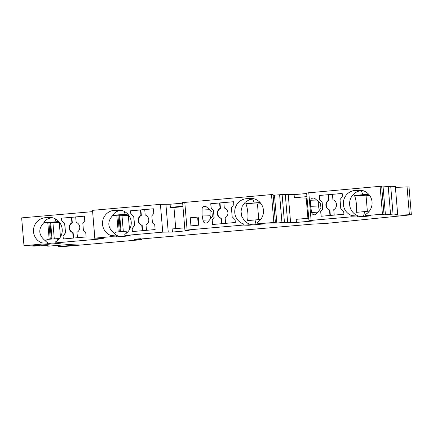 <?xml version="1.0" encoding="UTF-8"?>
<svg xmlns="http://www.w3.org/2000/svg" width="433" height="433" viewBox="0 0 433 433"><rect width="100%" height="100%" fill="white"/><g stroke="black" fill="none" stroke-linecap="round" stroke-linejoin="round"><path stroke-width="0.65" d="M397.667 214.259L393.045 214.086L390.712 186.282L395.329 186.461L397.667 214.259A81.28 1.813 175.2 0 0 395.54 214.855A81.28 1.813 175.2 0 0 409.396 214.708L411.35 214.784L326.661 223.374A51.478 1.147 -4.8 0 1 313.844 223.996L139.962 239.076A39.555 0.882 175.2 0 1 139.572 238.989A39.555 0.882 175.2 0 1 140.514 238.713L135.242 239.13A44.972 1.001 175.2 0 0 134.176 239.438A44.972 1.001 175.2 0 0 134.912 239.557L140.655 239.016M393.045 214.086L385.424 214.779L375.763 214.855L384.001 214.102L381.668 186.304L380.098 186.314L306.624 192.994L308.956 220.798L311.111 220.397L308.772 192.598M311.111 220.397L351.899 216.803L357.182 217.003L363.466 216.576L371.076 215.807L365.706 215.591L384.001 214.102M308.956 220.798L313.156 220.954L296.432 222.432L284.443 222.34L276.822 223.033L267.161 223.109L275.399 222.362L273.061 194.558L271.496 194.574L182.618 202.606L184.951 230.41L187.105 230.01L184.772 202.211M248.574 225.263L243.297 225.063L243.2 223.883L249.013 224.105L248.574 225.263L262.474 224.061L257.105 223.845L275.399 222.362M243.297 225.063L187.105 230.01M141.808 238.913L141.84 239.297A37.931 0.844 175.2 0 1 138.051 239.985L61.627 246.718L58.515 246.588L63.364 246.074L79.277 244.975L67.905 244.607L47.744 246.188A81.28 1.813 175.2 0 0 48.355 245.912A81.28 1.813 175.2 0 0 34.212 246.074L31.165 245.955L39.63 245.208L33.444 244.97L23.983 245.684L42.039 244.093L47.316 244.293L56.793 243.584L61.215 243.092L55.846 242.875L98.329 239.135L94.854 239.005L103.779 238.242L103.519 237.501L94.849 238.134L111.07 236.705L116.347 236.905L122.636 236.478L130.241 235.709L124.877 235.492L162.748 232.153L172.426 232.045L189.156 230.567L184.951 230.41M141.84 239.297A37.931 0.844 175.2 0 0 141.212 239.195L140.671 239.173M92.554 211.64L21.65 217.88L23.983 245.684M94.854 239.005L92.592 211.196M162.748 232.153L160.41 204.354L92.516 210.335L94.849 238.134M160.41 204.354L170.093 204.241L182.661 203.137M279.615 194.769L273.12 195.245M290.565 222.205L288.232 194.406L282.11 194.541L279.61 194.736L281.948 222.535M288.232 194.406L294.094 194.628L294.359 197.735L307.051 198.114M306.667 193.524L294.094 194.628M388.217 186.515L381.722 186.991M390.712 186.282L388.217 186.477L390.55 214.281M395.399 187.289A81.28 1.813 175.2 0 0 407.058 186.91L409.017 186.98L411.35 214.784M407.058 186.91L409.396 214.708M135.924 239.043L135.967 239.601M47.706 245.738L47.744 246.188M31.165 245.955L31.1 245.175M33.682 245.695L33.622 244.981M47.316 244.293L47.754 243.135L50.894 243.817L53.605 243.866M55.846 242.875L55.749 241.701A13.006 12.79 -87.8 0 0 48.361 217.431L45.173 217.712L52.794 217.831M59.456 243.016L56.793 243.584L56.945 242.918M42.039 244.093L41.941 242.913L47.754 243.135M84.365 216.164L61.529 218.178L61.762 220.938L64.685 223.921L65.426 232.748L63.045 236.201L63.278 238.962L86.107 236.948L85.712 232.245L83.407 230.275L82.817 223.217L84.76 220.868L84.365 216.164L75.699 216.938L76.159 222.383A5.418 5.331 92.2 0 1 76.987 232.277L77.442 237.712M41.941 242.913A13.006 12.79 92.2 0 1 45.173 217.712M63.045 236.201L63.37 238.951M73.193 238.085L72.739 232.656A5.418 5.331 92.2 0 1 71.91 222.757L71.45 217.317L75.705 216.993M61.529 218.178L71.45 217.317M61.627 218.178L61.859 220.938L64.685 223.921M63.142 236.207L65.524 232.754L64.782 223.921M71.84 217.328L72.3 222.773A5.418 5.331 92.2 0 0 73.128 232.667L73.583 238.053M72.739 232.656L73.128 232.667M71.91 222.757L72.3 222.773M165.888 204.084L168.226 231.882M170.093 204.241L170.353 207.347L173.969 207.483L182.959 206.693M173.969 207.483L175.744 228.624M184.734 227.834L172.166 228.938L172.426 232.045M276.822 223.033L274.484 195.234M308.74 218.221L296.172 219.325L296.432 222.432M307.923 218.292L306.234 198.184M365.706 215.591L365.609 214.411A13.006 12.79 -87.8 0 0 358.221 190.147L361.382 190.266M366.654 216.294L369.317 215.726M351.899 216.803L351.802 215.629L363.466 216.576L364.624 211.607L356.05 212.365C357.301 208.511 356.153 198.871 354.416 195.397L368.694 194.249M351.802 215.629A13.006 12.79 92.2 0 1 355.033 190.423L358.221 190.147M361.869 216.614A13.006 12.79 92.2 0 1 349.593 203.927A13.006 12.79 92.2 0 1 361.29 190.666L362.654 190.542M54.287 238.87L52.918 222.546L59.803 222.741M52.057 239.032L50.677 222.627L52.918 222.546M354.416 195.397L366.058 195.77L367.363 211.315M369.668 195.456L366.058 195.77M369.381 211.104L364.624 211.607M319.262 210.335L318.666 207.012L310.65 206.703L310.71 200.733A2.712 2.663 -87.8 0 1 315.089 198.682L320.544 203.348L320.961 208.284L316.361 213.837A2.712 2.663 -87.8 0 1 311.706 212.581L317.227 212.792M310.65 206.703L311.706 212.581M340.029 199.673L342.416 196.219L342.184 193.459L319.348 195.472L319.743 200.176L322.049 202.146L322.645 209.204L320.701 211.553L321.097 216.256L343.926 214.243L343.699 211.483L340.771 208.5L340.029 199.673M382.431 214.113L380.098 186.314M319.348 195.472L328.209 194.704L328.669 200.149L329.058 200.165L328.598 194.72L332.463 194.379M329.058 200.165A5.418 5.331 -87.8 0 0 329.886 210.059L330.341 215.439M328.209 194.704L328.598 194.72M328.669 200.149A5.418 5.331 -87.8 0 0 329.497 210.043L329.886 210.059M329.951 215.477L329.497 210.043M334.2 215.098L333.746 209.669A5.418 5.331 -87.8 0 0 332.912 199.775L332.457 194.33L342.184 193.475M319.446 195.472L319.841 200.176L322.147 202.151L322.742 209.209L320.799 211.553L321.189 216.246M385.424 214.779L383.091 186.98M357.615 215.851L357.182 217.003M306.927 196.625L294.359 197.735M287.647 222.465L285.309 194.661M282.11 194.541L284.443 222.34M203.099 220.835A2.712 2.663 -87.8 0 0 207.759 222.091L212.359 216.538L211.943 211.607L206.487 206.936A2.712 2.663 -87.8 0 0 202.103 208.987L202.049 214.963L203.099 220.835L208.625 221.046M198.222 217.068L190.26 217.767L190.937 225.864L198.904 225.165L198.222 217.068M233.815 204.473L233.582 201.718L210.747 203.726L211.142 208.43L213.447 210.406L214.037 217.463L212.094 219.807L212.489 224.511L235.325 222.502L235.092 219.742L232.169 216.76L231.428 207.927L233.815 204.473M257.105 223.845L257.007 222.665A13.006 12.79 -87.8 0 0 249.619 198.401L252.78 198.52M273.829 222.373L271.496 194.574M243.2 223.883A13.006 12.79 92.2 0 1 246.431 198.682L249.619 198.401M214.037 217.463L212.192 219.812L212.587 224.505M213.447 210.406L214.135 217.463M210.747 203.726L211.239 208.435L213.545 210.406M219.996 202.974L220.457 208.419L220.061 208.403L219.607 202.958L223.856 202.633M220.457 208.419A5.418 5.331 -87.8 0 0 221.285 218.313L220.895 218.297A5.418 5.331 -87.8 0 1 220.061 208.403M221.35 223.731L220.895 218.297M221.739 223.699L221.285 218.313M210.844 203.732L219.607 202.958M225.598 223.358L225.144 217.923A5.418 5.331 -87.8 0 0 224.31 208.029L223.856 202.584L233.582 201.729M121.088 231.65L119.708 215.244L128.303 215.401L129.494 229.598M120.363 231.715L118.978 215.217L119.708 215.244M118.209 231.904L116.807 215.233L118.978 215.217M117.928 215.277L119.313 231.807M123.318 231.455L121.949 215.163M210.66 218.589L210.065 215.266L210.113 210.043M202.049 214.963L210.065 215.266M249.013 224.105L252.147 224.787L254.864 224.83L256.017 219.861L247.449 220.619C248.694 216.765 247.552 207.131 245.814 203.651L260.092 202.509M253.262 224.873L250.669 224.494L248.039 223.509L244.266 220.586L241.733 216.278L240.997 211.32L242.161 206.438L245.1 202.335L249.262 199.716L254.052 198.801M260.78 219.363L256.017 219.861M245.814 203.651L257.456 204.03L261.061 203.71M258.052 224.554L260.715 223.985M258.761 219.574L257.456 204.03M57.513 240.472L57.946 238.615L47.197 239.373L45.465 240.91C47.062 242.761 49.248 243.757 52.02 243.903M57.946 238.615L59.435 238.502M182.921 206.238L170.353 207.347M124.877 235.492L124.78 234.313A13.006 12.79 -87.8 0 0 117.392 210.048L114.204 210.324A13.006 12.79 92.2 0 0 110.972 235.53L122.636 236.478M116.78 235.747L116.347 236.905M121.819 210.443L120.461 210.568C116.986 210.931 114.485 212.479 112.953 215.201C106.983 221.68 107.498 227.785 114.496 233.522C116.087 235.373 118.274 236.375 121.051 236.515M49.173 239.233L47.782 222.622L48.897 222.659L50.282 239.157M112.953 215.201L125.256 214.384L124.038 211.282M153.791 213.48L153.396 208.776L130.56 210.79L130.793 213.55L133.716 216.532L134.457 225.366L132.07 228.813L132.303 231.574L155.138 229.56L154.743 224.857L152.438 222.887L151.848 215.829L153.791 213.48M111.07 236.705L110.972 235.53M130.56 210.79L140.871 209.945L141.331 215.385A5.418 5.331 92.2 0 0 142.159 225.284L142.614 230.665M140.871 209.945L144.736 209.604M153.396 208.793L144.73 209.556L145.185 215.001A5.418 5.331 92.2 0 1 146.018 224.895L146.473 230.324M142.224 230.697L141.77 225.268L142.159 225.284M141.77 225.268A5.418 5.331 92.2 0 1 140.936 215.374L141.331 215.385M140.936 215.374L140.481 209.929M134.457 225.366L132.168 228.819L132.401 231.563M130.658 210.795L130.793 213.55M134.555 225.366L133.813 216.538L130.89 213.55M128.487 235.628L125.819 236.196L125.976 235.53M128.563 230.984L116.114 232.088L114.496 233.522M127.849 214.135L125.256 214.384M128.834 215.358L128.303 215.401M113.305 215.434L116.807 215.233M51.43 217.951C47.955 218.319 45.454 219.861 43.928 222.584C37.952 229.068 38.467 235.173 45.465 240.91M47.782 222.622L43.928 222.584M58.818 221.523L44.28 222.822M51.332 239.081L49.947 222.6L50.677 222.627M48.897 222.659L49.947 222.6M60.463 236.986L59.272 222.789M33.888 244.986L33.947 245.706M198.287 225.22L197.686 218.053L198.303 217.999M197.686 218.053L190.26 217.767M318.666 207.012L318.715 201.783M134.885 239.2L134.912 239.557M48.361 217.431L51.522 217.555M355.033 190.423L361.29 190.666L362.903 194.763M202.103 208.987L209.199 209.258M246.431 198.682L252.688 198.92L254.295 203.017M120.461 210.568L114.204 210.324M117.392 210.048L120.547 210.167M126.544 233.084L126.999 231.13M56.225 221.766L55.007 218.67M310.71 200.733L317.806 201.004M68.235 245.771L68.138 244.613M58.515 246.588L58.417 245.446"/></g></svg>
